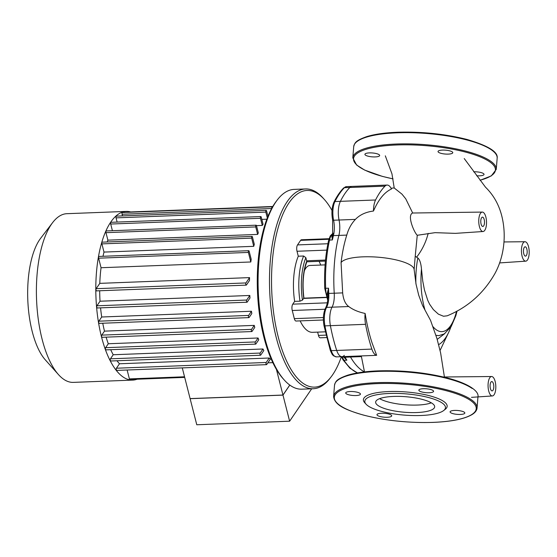<?xml version="1.0" encoding="UTF-8"?>
<svg xmlns="http://www.w3.org/2000/svg" width="557" height="557" viewBox="0 0 557 557"><rect width="100%" height="100%" fill="white"/><g stroke="black" fill="none" stroke-linecap="round" stroke-linejoin="round"><path stroke-width="0.84" d="M476.632 175.761A7.387 1.95 -175.4 0 0 479.563 175.824A7.387 1.95 -175.4 0 0 484.033 174.404A7.387 1.95 -175.4 0 0 473.77 171.8A7.387 1.95 -175.4 0 0 473.659 171.807M369.388 152.897A7.387 1.95 -175.4 0 0 364.919 154.317A7.387 1.95 -175.4 0 0 375.181 156.921A7.387 1.95 -175.4 0 0 379.651 155.5A7.387 1.95 -175.4 0 0 369.388 152.897M452.18 151.838A7.387 1.95 -175.4 0 0 444.006 150.077A7.387 1.95 -175.4 0 0 438.039 151.504A7.387 1.95 -175.4 0 0 438.631 152.36A7.387 1.95 -175.4 0 0 446.811 154.122A7.387 1.95 -175.4 0 0 452.771 152.695A7.387 1.95 -175.4 0 0 452.18 151.838M432.288 403.442A29.598 7.798 4.6 0 1 434.662 406.861A29.598 7.798 4.6 0 1 410.767 412.584A29.598 7.798 4.6 0 1 378.022 405.524A29.598 7.798 4.6 0 1 375.648 402.112A29.598 7.798 4.6 0 1 399.543 396.389A29.598 7.798 4.6 0 1 432.288 403.442M431.32 402.822A29.598 7.798 4.6 0 1 405.134 404.772A29.598 7.798 4.6 0 1 379.596 398.666M366.13 404.264L364.751 402.76A42.012 11.063 4.6 0 1 391.717 391.474A42.012 11.063 4.6 0 1 443.79 401.506A42.012 11.063 4.6 0 1 445.315 409.242L443.713 410.502A40.452 10.653 4.6 0 1 407.299 415.313A40.452 10.653 4.6 0 1 368.073 405.907A40.452 10.653 4.6 0 1 366.13 404.264A40.452 10.653 4.6 0 1 392.1 393.395A40.452 10.653 4.6 0 1 442.237 403.059A40.452 10.653 4.6 0 1 443.713 410.502M460.361 414.45A7.387 1.95 4.6 0 1 450.098 411.846A7.387 1.95 4.6 0 1 454.568 410.425A7.387 1.95 4.6 0 1 464.83 413.036A7.387 1.95 4.6 0 1 460.361 414.45M377.569 415.508A7.387 1.95 4.6 0 1 376.978 414.659A7.387 1.95 4.6 0 1 382.944 413.231A7.387 1.95 4.6 0 1 391.118 414.986A7.387 1.95 4.6 0 1 391.71 415.842A7.387 1.95 4.6 0 1 385.743 417.27A7.387 1.95 4.6 0 1 377.569 415.508M350.186 391.522A7.387 1.95 4.6 0 1 360.449 394.126A7.387 1.95 4.6 0 1 355.979 395.547A7.387 1.95 4.6 0 1 345.716 392.943A7.387 1.95 4.6 0 1 350.186 391.522M432.984 390.464A7.387 1.95 4.6 0 1 433.576 391.32A7.387 1.95 4.6 0 1 427.609 392.748A7.387 1.95 4.6 0 1 419.435 390.986A7.387 1.95 4.6 0 1 418.843 390.137A7.387 1.95 4.6 0 1 424.803 388.709A7.387 1.95 4.6 0 1 432.984 390.464M490.111 384.964A4.665 1.859 -92.2 0 1 491.761 381.573A4.665 1.859 -92.2 0 1 493.767 387.505A4.665 1.859 -92.2 0 1 492.116 390.903A4.665 1.859 -92.2 0 1 490.111 384.964M480.809 220.53A4.665 1.859 -92.2 0 1 482.459 217.139A4.665 1.859 -92.2 0 1 484.465 223.072A4.665 1.859 -92.2 0 1 482.815 226.462A4.665 1.859 -92.2 0 1 480.809 220.53M523.489 250.177A4.665 1.859 -92.2 0 1 525.14 246.786A4.665 1.859 -92.2 0 1 527.145 252.718A4.665 1.859 -92.2 0 1 525.495 256.116A4.665 1.859 -92.2 0 1 523.489 250.177M324.849 288.324L324.724 288.331C324.097 271.099 325.379 255.176 328.567 240.554A1.553 0.787 12.5 0 1 329.542 240.053A15.561 6.19 -92.2 0 1 332.118 234.135L331.721 235.402L332.39 239.942A87.129 34.666 -92.2 0 1 333.427 235.611L338.886 235.402A15.561 6.19 87.8 0 0 339.046 220.022A15.561 6.19 -92.2 0 1 340.404 201.342A106.575 42.409 -92.2 0 1 349.831 187.493A15.561 6.19 -92.2 0 1 351.975 186.414A15.561 6.19 87.8 0 0 349.831 187.493A106.575 42.409 87.8 0 0 340.404 201.342A15.561 6.19 87.8 0 0 339.046 220.022A15.561 6.19 -92.2 0 1 338.886 235.402A87.129 34.666 87.8 0 0 334.235 293.212A15.561 6.19 -92.2 0 1 332.035 307.179A15.561 6.19 87.8 0 0 330.398 325.671A106.575 42.409 87.8 0 0 336.713 350.45A15.561 6.19 87.8 0 0 341.97 356.668A15.561 6.19 -92.2 0 1 336.713 350.45A106.575 42.409 -92.2 0 1 330.398 325.671A15.561 6.19 -92.2 0 1 332.035 307.179A15.561 6.19 87.8 0 0 334.235 293.212L328.776 293.421A87.129 34.666 -92.2 0 1 328.512 288.185L326.959 294.618L327.063 296.978A15.561 6.19 87.8 0 0 327.808 299.012M373.469 211.033A15.561 6.19 -92.2 0 1 375.564 199.991A106.575 42.409 -92.2 0 1 384.984 186.142A15.561 6.19 -92.2 0 1 387.129 185.063A15.561 6.19 -92.2 0 1 391.48 189.004C384.546 192.109 378.544 199.448 373.469 211.033C365.872 211.994 359.85 214.779 355.401 219.395C351.349 223.698 348.473 228.927 346.774 235.103C344.149 243.479 342.249 252.648 341.079 262.598L342.666 292.891C343.321 299.534 345.347 304.08 348.759 306.538C352.95 309.734 358.402 312.038 365.127 313.452C367.049 325.121 369.423 335.105 372.243 343.397L376.65 355.289L373.002 355.477M444.409 376.985L440.629 352.957L436.939 338.489L430.561 320.386L422.589 305.605L418.732 295.259L416.058 284.265L414.123 269.449A36.873 9.713 -175.4 0 0 383.341 257.717A36.873 9.713 -175.4 0 0 341.079 262.598M415.049 258.079L417.256 235.284C413.907 232.102 406.833 215.03 412.674 213.011L405.733 198.8L401.945 194.115L394.217 187.994L391.954 173.84L385.319 155.835M350.081 356.362A15.561 6.19 -92.2 0 1 350.499 357.023A87.129 34.666 87.8 0 0 364.473 371.909A87.129 34.666 87.8 0 1 350.499 357.023A15.561 6.19 87.8 0 0 350.081 356.362M361.291 355.93L364.487 371.909M416.058 284.265L415.884 283.374A51.731 20.581 87.8 0 1 417.854 257.975C419.755 259.604 420.96 263.28 421.475 269.003L422.749 281.083L424.469 290.023L427.727 300.272L429.6 304.199L433.353 309.581L438.387 314.148L443.497 316.244L447.174 315.812C467.783 307.353 483.713 293.24 494.957 273.48C500.708 262.89 505.06 248.157 504.057 230.8C502.874 212.621 496.684 198.083 485.488 187.18L464.232 158.55M376.65 355.289A15.561 6.19 -92.2 0 1 371.874 349.1A106.575 42.409 -92.2 0 1 365.559 324.32A15.561 6.19 -92.2 0 1 365.127 313.452M488.127 383.592A9.727 3.871 87.8 0 0 492.353 395.95A9.727 3.871 87.8 0 0 494.143 394.662A9.727 3.871 87.8 0 0 495.598 383.71A9.727 3.871 87.8 0 0 491.608 376.518A9.727 3.871 87.8 0 0 488.127 383.592M526.95 242.991A9.727 3.871 87.8 0 0 524.986 241.731A9.727 3.871 87.8 0 0 521.505 248.805A9.727 3.871 87.8 0 0 525.731 261.163A9.727 3.871 87.8 0 0 529.15 253.797A9.727 3.871 87.8 0 0 526.95 242.991M481.763 231.064A9.727 3.871 87.8 0 0 483.051 231.517A9.727 3.871 87.8 0 0 486.505 221.651A9.727 3.871 87.8 0 0 482.306 212.085A9.727 3.871 87.8 0 0 478.825 219.152A9.727 3.871 87.8 0 0 481.763 231.064M412.674 213.011L482.306 212.085M483.051 231.517L455.354 233.369L435.08 232.659L417.256 235.284M415.313 256.331L417.854 257.975M450.759 327.286A63.087 25.107 -92.2 0 1 438.644 344.623M137.078 379.22A84.406 33.587 -92.2 0 1 132.754 380.097A84.406 33.587 -92.2 0 1 97.767 317.636A84.406 33.587 -92.2 0 1 110.746 222.118A84.406 33.587 -92.2 0 1 126.272 211.409A84.406 33.587 -92.2 0 1 130.651 211.952M132.754 380.097L73.35 382.381A84.406 33.587 -92.2 0 1 58.471 374.596A84.406 33.587 -92.2 0 1 36.63 301.246A84.406 33.587 -92.2 0 1 51.335 224.394A84.406 33.587 -92.2 0 1 52.636 222.598A84.406 33.587 -92.2 0 1 66.868 213.693L126.272 211.409M52.636 222.598L40.654 238.278A67.522 26.868 87.8 0 0 39.617 239.719A67.522 26.868 87.8 0 0 27.85 301.205A67.522 26.868 87.8 0 0 45.326 359.878L58.471 374.596M261.811 219.388L266.845 219.2M262.674 224.847A74.68 29.716 -92.2 0 1 263.064 224.283L261.24 217.153A1.17 0.466 -92.2 0 0 260.808 216.555A1.17 0.466 -92.2 0 0 260.467 218.288L262.284 225.425A74.68 29.716 -92.2 0 1 262.674 224.847M267.861 362.837L272.826 362.642M182.278 367.892L190.125 398.68L282.977 395.115L289.807 385.082M276.432 369.444L282.977 395.115M256.478 225.648L262.284 225.425M257.647 234.406A74.68 29.716 -92.2 0 1 258.316 232.84L256.512 225.78A1.17 0.466 87.8 0 0 256.081 225.188A1.17 0.466 87.8 0 0 255.74 226.922L257.647 234.406L107.884 240.158L105.976 232.673A1.17 0.466 -92.2 0 1 106.317 230.939L256.081 225.188M107.16 241.968A74.68 29.716 -92.2 0 1 107.884 240.158M253.755 246.326A74.68 29.716 -92.2 0 1 254.298 244.286L252.446 236.997A1.17 0.466 87.8 0 0 252.015 236.405A1.17 0.466 87.8 0 0 251.673 238.138L253.755 246.326L103.992 252.084L101.903 243.889A1.17 0.466 -92.2 0 1 102.244 242.156L252.015 236.405M103.003 256.29A74.68 29.716 -92.2 0 1 103.992 252.084M250.817 261.978A74.68 29.716 -92.2 0 1 251.193 259.27L249.16 251.291A1.17 0.466 87.8 0 0 248.728 250.692A1.17 0.466 87.8 0 0 248.387 252.425L250.817 261.978L101.054 267.729L98.617 258.183A1.17 0.466 -92.2 0 1 98.958 256.443L248.728 250.692M96.681 290.733A1.17 0.466 -92.2 0 1 96.465 290.879L246.236 285.128A1.17 0.466 -92.2 0 0 246.445 284.982L249.48 280.519A74.68 29.716 -92.2 0 1 249.557 277.609L99.794 283.36A74.68 29.716 -92.2 0 1 101.054 267.729M97.44 307.833A1.17 0.466 -92.2 0 1 97.224 307.979L246.995 302.228A1.17 0.466 -92.2 0 0 247.211 302.082L249.982 298.009A74.68 29.716 -92.2 0 1 249.808 295.468L100.037 301.219A74.68 29.716 -92.2 0 1 99.689 290.754M99.369 323.22A1.17 0.466 -92.2 0 1 99.16 323.366L248.923 317.615A1.17 0.466 -92.2 0 0 249.139 317.462L251.82 313.521A74.68 29.716 -92.2 0 1 251.465 311.245L101.701 317.003A74.68 29.716 -92.2 0 1 100.566 307.854M102.286 337.159A1.17 0.466 -92.2 0 1 102.07 337.305L251.834 331.554A1.17 0.466 -92.2 0 0 252.049 331.408L254.765 327.419A74.68 29.716 -92.2 0 1 254.243 325.385L104.479 331.137A74.68 29.716 -92.2 0 1 102.76 323.227M258.065 337.995L255.378 341.942A1.17 0.466 87.8 0 0 255.197 343.258A1.17 0.466 87.8 0 0 255.684 344.122A1.17 0.466 87.8 0 0 255.893 343.975L258.74 339.791A74.68 29.716 -92.2 0 1 258.065 337.995L108.295 343.746A74.68 29.716 -92.2 0 1 106.115 337.152M262.974 348.995L260.203 353.061A1.17 0.466 87.8 0 0 260.028 354.384A1.17 0.466 87.8 0 0 260.509 355.248A1.17 0.466 87.8 0 0 260.725 355.101L263.837 350.527A74.68 29.716 -92.2 0 1 262.974 348.995L113.21 354.746A74.68 29.716 -92.2 0 1 110.704 349.692M269.24 358.019L266.204 362.475A1.17 0.466 87.8 0 0 266.023 363.791A1.17 0.466 87.8 0 0 266.504 364.654A1.17 0.466 87.8 0 0 266.719 364.508L270.354 359.174A74.68 29.716 -92.2 0 1 269.24 358.019L119.47 363.77A74.68 29.716 -92.2 0 1 117.005 360.762M184.694 377.388L129.823 379.498A1.17 0.466 -92.2 0 1 129.391 378.899L127.128 370.008M116.956 370.259A1.17 0.466 -92.2 0 1 116.74 370.412A1.17 0.466 -92.2 0 1 116.253 369.549A1.17 0.466 -92.2 0 1 116.434 368.226L119.47 363.77M110.954 360.852A1.17 0.466 -92.2 0 1 110.746 360.999A1.17 0.466 -92.2 0 1 110.258 360.135A1.17 0.466 -92.2 0 1 110.439 358.819L113.21 354.746M106.129 349.726A1.17 0.466 -92.2 0 1 105.914 349.88A1.17 0.466 -92.2 0 1 105.433 349.009A1.17 0.466 -92.2 0 1 105.607 347.693L108.295 343.746M102.07 337.305A1.17 0.466 -92.2 0 1 101.583 336.442A1.17 0.466 -92.2 0 1 101.764 335.119L104.479 331.137M251.834 331.554A1.17 0.466 -92.2 0 1 251.353 330.691A1.17 0.466 -92.2 0 1 251.534 329.368L254.243 325.385M99.16 323.366A1.17 0.466 -92.2 0 1 98.673 322.503A1.17 0.466 -92.2 0 1 98.854 321.18L101.701 317.003M248.923 317.615A1.17 0.466 -92.2 0 1 248.436 316.752A1.17 0.466 -92.2 0 1 248.617 315.429L251.465 311.245M97.224 307.979A1.17 0.466 -92.2 0 1 96.744 307.116A1.17 0.466 -92.2 0 1 96.925 305.8L100.037 301.219M246.995 302.228A1.17 0.466 -92.2 0 1 246.507 301.365A1.17 0.466 -92.2 0 1 246.688 300.042L249.808 295.468M96.465 290.879A1.17 0.466 -92.2 0 1 95.985 290.016A1.17 0.466 -92.2 0 1 96.159 288.693L99.794 283.36M246.236 285.128A1.17 0.466 -92.2 0 1 245.748 284.265A1.17 0.466 -92.2 0 1 245.929 282.942L249.557 277.609M267.311 217.961L265.821 212.106A1.17 0.466 -92.2 0 1 266.162 210.372A1.17 0.466 -92.2 0 1 266.594 210.971L267.966 216.332M271.781 208.248A1.17 0.466 -92.2 0 1 272.178 206.779A1.17 0.466 -92.2 0 1 272.477 207.023M112.403 230.702L110.704 224.039A1.17 0.466 -92.2 0 1 111.045 222.306L260.808 216.555M117.13 222.076L116.058 217.864A1.17 0.466 -92.2 0 1 116.399 216.13L266.162 210.372M122.484 215.893L122.067 214.264A1.17 0.466 -92.2 0 1 122.408 212.53L272.178 206.779M128.925 212.28A1.17 0.466 -92.2 0 1 129.21 212.008L272.784 206.494M325.107 264.888L309.943 265.466A23.338 9.288 87.8 0 0 304.345 270.799M341.378 356.696A98.408 39.157 -92.2 0 1 331.213 376.741A98.408 39.157 -92.2 0 1 303.224 383.418A98.408 39.157 -92.2 0 1 272.276 261.999A98.408 39.157 -92.2 0 1 318.451 194.163A98.408 39.157 -92.2 0 1 324.404 199.531A98.408 39.157 -92.2 0 1 332 210.455M324.404 199.531L323.192 198.174A99.968 39.777 87.8 0 0 317.149 192.722A99.968 39.777 87.8 0 0 305.577 188.955A99.968 39.777 87.8 0 0 269.532 275.861A99.968 39.777 87.8 0 0 301.678 384.971A99.968 39.777 87.8 0 0 313.25 388.737A99.968 39.777 87.8 0 0 330.106 378.189L331.213 376.741M313.25 388.737L301.838 389.176A99.968 39.777 -92.2 0 1 290.267 385.409A99.968 39.777 -92.2 0 1 284.223 379.951A99.968 39.777 -92.2 0 1 258.253 290.81A99.968 39.777 -92.2 0 1 277.309 199.935A99.968 39.777 -92.2 0 1 294.166 189.394L305.577 188.955M277.309 199.935L276.202 201.383A98.408 39.157 87.8 0 0 257.445 290.838A98.408 39.157 87.8 0 0 283.012 378.593L284.223 379.951M323.387 319.99L296.052 321.034A4.665 1.859 -92.2 0 1 294.326 318.646L292.251 310.5A4.665 1.859 -92.2 0 1 292.759 304.157L294.646 301.386A43.564 17.337 -92.2 0 1 298.28 256.213L297.013 251.263A4.665 1.859 -92.2 0 1 297.529 244.913L300.627 240.359A4.665 1.859 -92.2 0 1 301.483 239.768L329.062 238.709M326.597 337.563L320.198 337.807A4.665 1.859 -92.2 0 1 318.472 335.418L317.629 332.125M300.153 320.881A43.564 17.337 87.8 0 0 312.512 332.32L325.246 331.833M320.728 265.055A35.787 14.238 87.8 0 0 319.077 261.33M298.28 256.213L303.628 256.011L305.856 257.682L306.642 260.787A1.943 0.773 87.8 0 0 306.754 261.136L306.858 261.72C303.161 271.858 302.186 284.007 303.934 298.183L303.774 298.239A1.943 0.773 87.8 0 0 303.621 298.406L302.437 300.139L299.993 301.184L294.646 301.386M346.774 235.103L338.886 235.402A87.129 34.666 87.8 0 0 334.235 293.212L342.666 292.891M343.209 356.619L346.865 360.184L343.954 356.591M327.683 300.307L324.724 288.331L325.657 288.296A87.129 34.666 -92.2 0 1 329.542 240.053L332.39 239.942L332.654 235.848A1.553 1.253 -0.2 0 1 331.784 236.37M355.401 219.395L333.594 220.231A15.561 6.19 87.8 0 1 333.761 234.114A15.561 6.19 87.8 0 1 333.427 235.611A1.553 0.856 14.4 0 0 332.654 235.848L332.62 219.924A1.553 0.55 168.3 0 0 333.594 220.231A15.561 6.19 -92.2 0 1 334.945 201.55A1.553 1.156 -153.5 0 0 333.97 202.1C331.812 207.072 331.359 213.011 332.62 219.924M333.009 233.355A15.561 6.19 87.8 0 0 332.118 234.135A1.553 1.316 -138.3 0 0 332.94 233.794M327.224 293.052A1.553 0.606 -172.3 0 1 328.024 293.435L328.512 288.185L325.657 288.296A15.561 6.19 -92.2 0 0 327.063 296.978A1.553 0.801 -17.3 0 1 327.899 297.18M328.01 297.821L328.024 293.435L328.776 293.421A15.561 6.19 87.8 0 1 328.846 295.196A15.561 6.19 87.8 0 1 326.583 307.387L348.759 306.538M343.53 357.023A1.553 0.661 143.3 0 1 344.226 356.995A1.553 1.142 -30.2 0 0 345.041 357.232L361.451 356.605M344.317 355.366A15.561 6.19 -92.2 0 1 341.97 356.668L373.232 355.47M289.626 421.196L196.774 424.761L190.104 398.61L282.963 395.045L289.626 421.196L311.683 388.793M282.963 395.045L289.765 385.047M393.047 178.867A71.178 18.743 4.6 0 1 353.535 158.536A71.178 18.743 4.6 0 1 396.577 144.98A71.178 18.743 4.6 0 1 489.728 161.85A71.178 18.743 4.6 0 1 480.05 180.21M490.501 161.077A71.957 18.952 4.6 0 1 496.259 169.384L497.164 158.16A71.957 18.952 4.6 0 0 491.406 149.854A71.957 18.952 4.6 0 0 397.238 132.803A71.957 18.952 4.6 0 0 353.709 146.616L352.811 157.84A71.957 18.952 4.6 0 1 396.333 144.019A71.957 18.952 4.6 0 1 490.501 161.077M477.969 396.793C479.229 391.627 469.704 383.891 447.974 378.133C426.098 372.584 402.878 370.161 378.314 370.865C365.803 371.366 355.603 372.807 347.707 375.188C335.955 379.324 335.62 381.524 334.513 385.249A71.957 18.952 4.6 0 1 378.036 371.428A71.957 18.952 4.6 0 1 472.204 388.487M334.513 385.249L333.608 396.473A71.957 18.952 4.6 0 1 377.138 382.652A71.957 18.952 4.6 0 1 471.306 399.703A71.957 18.952 4.6 0 1 477.064 408.009L477.955 396.918M433.172 422.366A71.178 18.743 4.6 0 1 340.021 405.496A71.178 18.743 4.6 0 1 377.381 383.613A71.178 18.743 4.6 0 1 470.533 400.483A71.178 18.743 4.6 0 1 433.172 422.366M371.874 349.1L331.262 350.659A106.575 42.409 -92.2 0 1 324.947 325.88A15.561 6.19 -92.2 0 1 326.583 307.387A1.553 1.184 28.5 0 0 325.608 307.924C327.056 305.152 327.829 301.253 327.92 296.227M365.559 324.32L324.947 325.88A1.553 0.501 -10.7 0 1 323.972 325.594C322.816 318.604 323.359 312.714 325.608 307.924M375.564 199.991L334.945 201.55A106.575 42.409 -92.2 0 1 344.372 187.702A1.553 1.337 -135.7 0 0 343.537 188.064C340.028 191.664 336.839 196.343 333.97 202.1M384.984 186.142L344.372 187.702A15.561 6.19 -92.2 0 1 346.517 186.623L387.129 185.063M428.18 233.39C425.966 242.149 422.115 250.086 416.615 257.202M424.963 309.957A47.846 19.035 -92.2 0 1 421.475 269.003M456.545 311.307A47.846 19.035 -92.2 0 1 433.067 326.757M437.203 339.38L444.876 333.525M457.074 311.015L455.835 315.735L451.142 326.674L444.305 333.88L438.86 335.634L435.978 335.335M129.391 378.899L184.541 376.783M116.434 368.226L266.204 362.475M110.439 358.819L260.203 353.061M105.607 347.693L255.378 341.942M101.764 335.119L251.534 329.368M98.854 321.18L248.617 315.429M96.925 305.8L246.688 300.042M96.159 288.693L245.929 282.942M98.617 258.183L248.387 252.425M116.058 217.864L265.821 212.106M122.067 214.264L271.635 208.52M110.704 224.039L260.467 218.288M101.903 243.889L251.673 238.138M105.976 232.673L255.74 226.922M306.754 261.136A37.73 15.011 87.8 0 0 303.774 298.239M302.437 300.139A41.622 16.557 -92.2 0 1 305.856 257.682M303.628 256.011A43.564 17.337 87.8 0 0 299.993 301.184M325.518 260.063L306.642 260.787M297.013 251.263L326.778 250.114M303.621 298.406L326.388 297.529M318.472 335.418L326.005 335.126M300.627 240.359L328.895 239.273M297.529 244.913L327.899 243.743M292.759 304.157L327.293 302.827M292.251 310.5L324.989 309.246M294.326 318.646L323.401 317.532M357.643 372.891A87.129 34.666 -92.2 0 1 344.01 360.295L346.865 360.184A87.129 34.666 -92.2 0 1 345.041 357.232A15.561 6.19 87.8 0 0 344.623 356.571M341.469 356.689L343.001 359.836A1.553 1.191 -33.3 0 0 344.01 360.295A15.561 6.19 -92.2 0 1 342.311 356.654M332.835 234.49A1.553 1.337 2.5 0 1 331.721 235.402M326.959 294.618A1.553 0.745 -174.2 0 1 327.941 295.273M330.252 350.214A1.553 0.836 -18.3 0 0 331.262 350.659A15.561 6.19 -92.2 0 0 336.512 356.877L333.768 355.944C332.682 354.454 333.093 356.821 330.252 350.214L323.972 325.594M480.099 180.273L491.295 175.908L496.259 169.384M353.709 146.616C354.837 142.919 355.032 140.782 366.757 136.611C374.666 134.195 384.922 132.74 397.51 132.239C421.99 131.529 445.147 133.938 466.996 139.452C488.204 145.704 498.264 151.943 497.164 158.16M352.811 157.84L356.612 165.032L364.689 170.101L382.346 176.381L393.054 178.901M333.608 396.473C334.66 405.621 346.607 410.084 363.101 414.993C385.068 420.632 408.455 423.104 433.262 422.394C451.511 421.621 464.434 419.017 472.03 414.575C475.114 412.709 476.792 410.523 477.064 408.009M391.132 188.329L394.196 187.876M414.13 269.685L415.076 257.849M448.677 332.334L440.072 350.457M491.608 376.518L443.442 376.992M492.353 395.95L471.494 397.35M524.986 241.731L504.008 241.94M525.731 261.163L499.601 262.918M260.509 355.248L110.746 360.999M266.504 364.654L116.74 370.412M255.684 344.122L105.914 349.88M325.42 261.087L306.83 261.804M303.913 298.162L326.305 297.299M328.567 240.554L330.273 235.896L333.03 233.195M357.448 372.925L349.9 368.142L343.001 359.836M343.537 188.064L346.517 186.623M336.512 356.877L341.97 356.668"/></g></svg>
